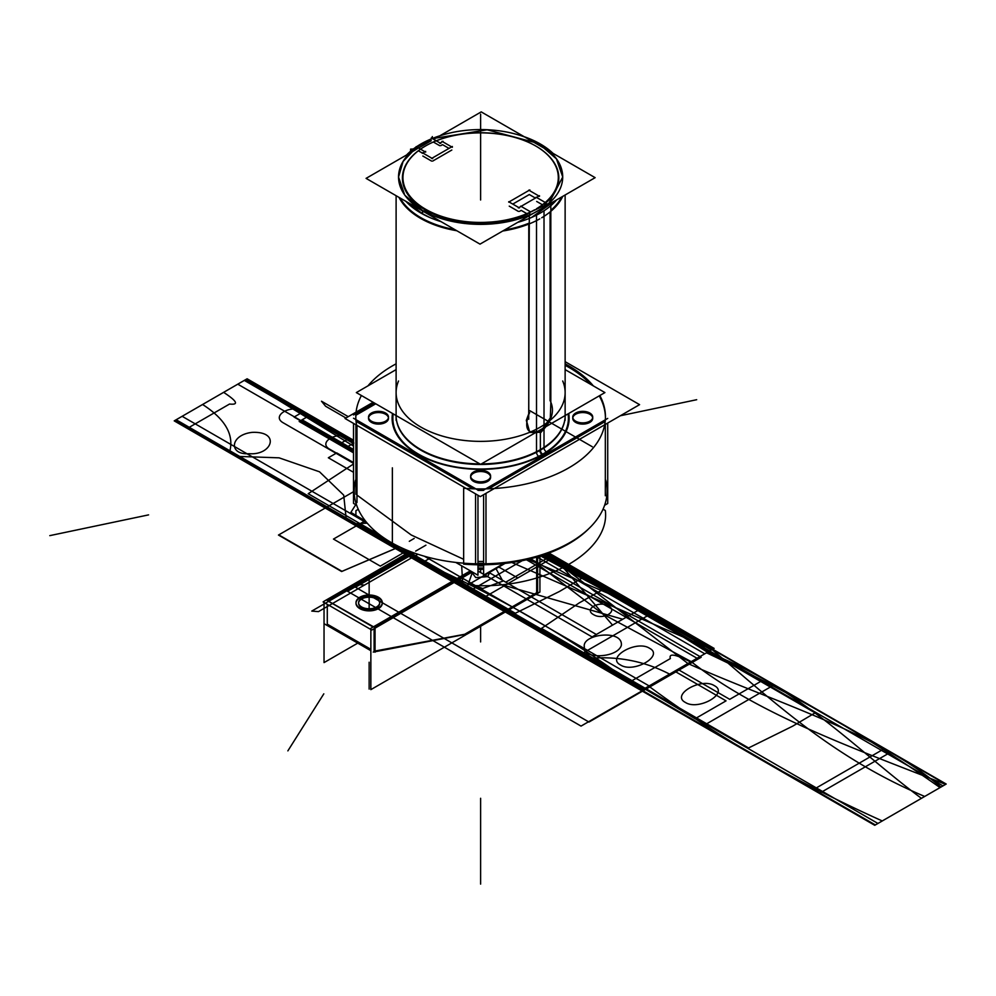 <?xml version="1.0" encoding="UTF-8"?>
<svg xmlns="http://www.w3.org/2000/svg" width="996" height="996" viewBox="0 0 996 996"><rect width="100%" height="100%" fill="white"/><g stroke="black" fill="none" stroke-linecap="round" stroke-linejoin="round"><path stroke-width="1.49" d="M537.603 556.864L537.603 594.45L536.67 593.902L466.937 634.166M375.056 651.023L464.721 634.265L375.056 651.023L464.721 634.265L375.056 651.023L464.721 634.265L536.67 592.732L536.67 557.138L536.67 592.732L464.721 634.265L536.67 592.732L536.67 557.138L536.67 592.732L464.721 634.265L536.67 592.732L536.67 557.138M472.328 571.99L371.807 630.032L323.102 601.92L324.036 601.372M411.473 551.971L327.696 600.339M327.286 600.576L373.089 627.019M374.521 627.38L471.394 571.443M376.6 607.597A10.57 6.101 180 0 1 361.673 607.597A10.57 6.101 180 0 1 361.673 598.97A10.57 6.101 180 0 1 376.6 598.97A10.57 6.101 180 0 1 376.6 607.597A10.57 6.101 0 0 0 379.7 603.277A10.57 6.101 0 0 0 373.176 597.65A10.57 6.101 0 0 0 361.673 598.97A10.57 6.101 0 0 0 361.673 607.597A10.57 6.101 0 0 0 376.6 607.597A10.57 6.101 0 0 0 376.6 598.97A10.57 6.101 0 0 0 361.673 598.97A10.57 6.101 180 0 1 376.6 598.97A10.57 6.101 180 0 1 376.6 607.597A10.57 6.101 180 0 1 361.673 607.597A10.57 6.101 180 0 1 361.673 598.97A10.57 6.101 0 0 0 361.673 607.597A10.57 6.101 0 0 0 376.6 607.597A10.57 6.101 0 0 0 376.6 598.97A10.57 6.101 0 0 0 361.673 598.97M539.919 556.154L539.919 592.035L537.603 593.367M465.904 634.763L370.861 689.63L370.861 628.314L470.373 570.857M374.11 628.7L374.11 651.197M370.861 650.712L324.547 623.957M373.239 652.081L466.85 634.116M327.286 604.335L327.286 624.168L370.861 649.317L327.286 624.168L327.286 604.335L327.286 624.168L370.861 649.317L327.286 624.168L327.286 604.335L327.286 624.168L370.861 649.317M539.048 592.433L464.223 635.635M410.24 551.51L324.036 601.273L324.036 662.601L357.751 643.13M326.352 599.941L375.056 627.679L375.056 652.206M377.061 606.701A10.57 6.101 180 0 1 365.408 608.369A10.57 6.101 180 0 1 358.572 602.667A10.57 6.101 180 0 1 362.146 598.086M361.212 598.571A10.57 6.101 180 0 1 372.865 596.903A10.57 6.101 180 0 1 379.7 602.605A10.57 6.101 180 0 1 376.127 607.187M360.452 596.978A13.135 7.582 0 0 0 355.995 602.667A13.135 7.582 0 0 0 364.486 609.764A13.135 7.582 0 0 0 378.99 607.685M382.265 602.941A13.135 7.582 0 0 0 373.886 596.206A13.135 7.582 0 0 0 359.842 597.924A13.135 7.582 0 0 0 355.995 603.277A13.135 7.582 0 0 0 364.113 610.287A13.135 7.582 0 0 0 378.43 608.643A13.135 7.582 0 0 0 382.277 603.277M377.82 608.282A13.135 7.582 0 0 0 382.277 602.592A13.135 7.582 0 0 0 373.786 595.496A13.135 7.582 0 0 0 359.282 597.575M433.683 139.34L481.217 111.888L595.135 177.661L480.01 244.132L366.08 178.371L416.166 149.45M431.256 140.735L418.594 148.043M422.304 153.06L418.357 150.782M418.295 150.745A78.198 45.156 0 0 0 425.23 209.895A78.198 45.156 0 0 0 527.656 214.103A78.198 45.156 0 0 1 425.23 209.895A78.198 45.156 0 0 1 418.295 150.745A78.198 45.156 0 0 0 425.23 209.895A78.198 45.156 0 0 0 527.656 214.103A78.198 45.156 0 0 1 425.23 209.895A78.198 45.156 0 0 1 418.295 150.745A78.198 45.156 0 0 0 425.23 209.895A78.198 45.156 0 0 0 527.656 214.103M526.847 213.63L521.207 210.38L526.847 213.63L521.207 210.38L526.847 213.63L521.207 210.38L519.426 211.401M518.368 211.401L509.242 206.135M512.778 204.08L529.312 194.544L512.778 204.08L529.312 194.544L512.778 204.08L529.312 194.544L535.437 198.079M536.67 201.453L542.409 204.765M545.248 203.458A78.198 45.156 0 0 0 535.798 146.026A78.198 45.156 0 0 0 436.273 140.834A78.198 45.156 0 0 1 535.798 146.026A78.198 45.156 0 0 1 545.248 203.458A78.198 45.156 0 0 0 535.798 146.026A78.198 45.156 0 0 0 436.273 140.834A78.198 45.156 0 0 1 535.798 146.026A78.198 45.156 0 0 1 545.248 203.458M433.385 142.042L439.697 145.677M440.755 145.677L442.535 144.657L440.755 145.677L442.535 144.657L440.755 145.677L442.535 144.657L449.009 148.392M451.823 150.023L432.662 161.091M431.604 161.091L422.839 156.036M356.966 502.544L356.966 426.674A124.824 72.061 180 0 1 355.809 416.876A124.824 72.061 180 0 1 361.411 395.512A124.824 72.061 180 0 0 355.809 416.876A124.824 72.061 180 0 1 361.411 395.512M589.308 528.179A124.824 72.061 180 0 1 463.65 564.134A124.824 72.061 180 0 0 589.308 528.179A124.824 72.061 180 0 1 463.65 564.134L463.65 488.264A124.824 72.061 180 0 0 605.444 416.876A124.824 72.061 180 0 1 463.65 488.264L463.65 564.134L463.65 488.264A124.824 72.061 180 0 0 605.444 416.876A124.824 72.061 180 0 0 599.841 395.512A124.824 72.061 180 0 1 605.444 416.876A124.824 72.061 180 0 0 599.841 395.512M367.935 385.888A124.824 72.061 180 0 1 396.109 363.839A124.824 72.061 180 0 0 367.935 385.888A124.824 72.061 180 0 1 396.109 363.839M565.13 363.839A124.824 72.061 180 0 1 593.317 385.888A124.824 72.061 180 0 0 565.13 363.839A124.824 72.061 180 0 1 593.317 385.888M475.565 564.682L475.565 561.433M477.968 561.47L483.608 561.47M485.986 561.42L485.986 564.67M356.966 426.674A124.824 72.061 180 0 1 355.809 416.876A124.824 72.061 180 0 0 356.966 426.674M605.331 495.771L605.331 492.522M417.237 146.86L417.237 146.25A84.511 48.792 180 0 1 431.256 138.917M536.508 451.736L536.508 215.124A84.511 48.792 180 0 0 556.565 199.935M432.252 138.506A84.511 48.792 180 0 1 439.821 135.792M524.245 136.726A84.511 48.792 180 0 1 553.017 153.347M565.13 361.673L639.581 404.65L480.309 496.606L345.039 418.507L373.139 402.284M375.741 403.791L355.921 415.232A124.824 72.061 0 0 0 355.821 419.565A124.824 72.061 0 0 1 355.921 415.232L375.741 403.791L355.921 415.232A124.824 72.061 0 0 0 355.821 419.565A124.824 72.061 0 0 1 355.921 415.232M356.045 421.333L472.913 488.799M477.968 490.381A124.824 72.061 0 0 0 483.608 490.381A124.824 72.061 0 0 1 477.968 490.381A124.824 72.061 0 0 0 483.608 490.381A124.824 72.061 0 0 1 477.968 490.381M488.663 488.787L605.182 421.507M605.419 419.739A124.824 72.061 0 0 0 599.231 395.873A124.824 72.061 0 0 1 605.419 419.739A124.824 72.061 0 0 0 599.231 395.873A124.824 72.061 0 0 1 605.419 419.739M590.74 384.394A124.824 72.061 0 0 0 565.13 365.295A124.824 72.061 0 0 1 590.74 384.394A124.824 72.061 0 0 0 565.13 365.295A124.824 72.061 0 0 1 590.74 384.394M589.806 414.249A9.985 5.764 180 0 1 589.806 422.404A9.985 5.764 180 0 1 575.676 422.404A9.985 5.764 180 0 1 575.676 414.249A9.985 5.764 180 0 1 589.806 414.249A9.985 5.764 0 0 0 575.676 414.249A9.985 5.764 0 0 0 575.676 422.404A9.985 5.764 0 0 0 589.806 422.404A9.985 5.764 0 0 0 589.806 414.249A9.985 5.764 180 0 1 589.806 422.404A9.985 5.764 180 0 1 575.676 422.404A9.985 5.764 180 0 1 575.676 414.249A9.985 5.764 180 0 1 589.806 414.249A9.985 5.764 0 0 0 575.676 414.249A9.985 5.764 0 0 0 575.676 422.404A9.985 5.764 0 0 0 589.806 422.404A9.985 5.764 0 0 0 589.806 414.249M487.691 473.212A9.985 5.764 180 0 1 487.691 481.367A9.985 5.764 180 0 1 473.561 481.367A9.985 5.764 180 0 1 473.561 473.212A9.985 5.764 180 0 1 487.691 473.212A9.985 5.764 0 0 0 473.561 473.212A9.985 5.764 0 0 0 473.561 481.367A9.985 5.764 0 0 0 487.691 481.367A9.985 5.764 0 0 0 487.691 473.212A9.985 5.764 180 0 1 487.691 481.367A9.985 5.764 180 0 1 473.561 481.367A9.985 5.764 180 0 1 473.561 473.212A9.985 5.764 180 0 1 487.691 473.212A9.985 5.764 0 0 0 473.561 473.212A9.985 5.764 0 0 0 473.561 481.367A9.985 5.764 0 0 0 487.691 481.367A9.985 5.764 0 0 0 487.691 473.212M385.564 414.249A9.985 5.764 180 0 1 385.564 422.404A9.985 5.764 180 0 1 371.446 422.404A9.985 5.764 180 0 1 371.446 414.249A9.985 5.764 180 0 1 385.564 414.249A9.985 5.764 0 0 0 371.446 414.249A9.985 5.764 0 0 0 371.446 422.404A9.985 5.764 0 0 0 385.564 422.404A9.985 5.764 0 0 0 385.564 414.249A9.985 5.764 180 0 1 385.564 422.404A9.985 5.764 180 0 1 371.446 422.404A9.985 5.764 180 0 1 371.446 414.249A9.985 5.764 180 0 1 385.564 414.249A9.985 5.764 0 0 0 371.446 414.249A9.985 5.764 0 0 0 371.446 422.404A9.985 5.764 0 0 0 385.564 422.404A9.985 5.764 0 0 0 385.564 414.249M568.056 413.875A87.773 50.672 180 0 1 542.683 454.164A87.773 50.672 180 0 1 443.494 464.248A87.773 50.672 180 0 1 393.196 413.875A87.773 50.672 0 0 0 443.494 464.248A87.773 50.672 0 0 0 542.683 454.164A87.773 50.672 0 0 0 568.056 413.875A87.773 50.672 180 0 1 542.683 454.164A3.262 1.88 60 0 1 540.38 450.167A3.262 1.88 -120 0 0 542.683 454.164A87.773 50.672 0 0 0 568.056 413.875A87.773 50.672 0 0 1 542.683 454.164A3.262 1.88 60 0 1 540.38 450.167A84.511 48.792 180 0 1 451.25 461.422A84.511 48.792 180 0 1 396.358 419.353M544.015 447.403L544.015 210.791A84.511 48.792 180 0 1 517.721 222.357M424.732 142.254L424.732 141.918A84.511 48.792 180 0 0 416.428 146.798M441.004 221.622A84.511 48.792 180 0 1 405.982 201.404M406.617 154.965A84.511 48.792 180 0 1 416.166 146.96M605.742 480.159A126.48 73.019 180 0 1 564.271 545.609M575.501 539.122A126.48 73.019 180 0 1 427.371 557.063A126.48 73.019 180 0 1 355.51 480.159M356.966 495.087L411.248 535.001L463.65 559.304L411.248 535.001L356.966 495.087L411.248 535.001L463.65 559.304L411.248 535.001L356.966 495.087M477.968 563.325A124.824 72.061 0 0 0 483.608 563.325A124.824 72.061 180 0 1 477.968 563.325A124.824 72.061 0 0 0 483.608 563.325A124.824 72.061 0 0 1 477.968 563.325M353.518 423.4L353.518 503.391L356.618 505.184M353.518 418.233L477.968 490.082M477.968 495.261L477.968 575.24L455.782 562.429M355.908 494.203L355.908 424.782L355.908 494.203M475.565 493.879L475.565 563.288L475.565 493.879M483.608 494.713L483.608 575.153L503.665 563.574M483.608 490.069L607.722 418.42M607.722 423.051L607.722 503.49L604.597 505.296M605.331 424.433L605.331 494.377L605.331 424.433M485.986 563.275L485.986 493.331L485.986 563.275M353.53 414.971L374.322 402.969M589.259 412.742A9.985 5.764 180 0 1 592.732 417.112A9.985 5.764 180 0 1 586.221 422.516A9.985 5.764 180 0 1 575.178 420.872M576.236 421.482A9.985 5.764 180 0 1 572.762 417.112A9.985 5.764 180 0 1 579.274 411.709A9.985 5.764 180 0 1 590.317 413.352M487.144 471.693A9.985 5.764 180 0 1 490.617 476.063A9.985 5.764 180 0 1 484.093 481.466A9.985 5.764 180 0 1 473.05 479.823M474.108 480.433A9.985 5.764 180 0 1 470.635 476.063A9.985 5.764 180 0 1 477.146 470.66A9.985 5.764 180 0 1 488.189 472.303M385.016 412.742A9.985 5.764 180 0 1 388.49 417.112A9.985 5.764 180 0 1 381.978 422.516A9.985 5.764 180 0 1 370.935 420.872M371.994 421.482A9.985 5.764 180 0 1 368.52 417.112A9.985 5.764 180 0 1 375.031 411.709A9.985 5.764 180 0 1 386.075 413.352M483.608 569.202A16.397 9.462 180 0 1 477.968 569.239M483.608 568.006L477.968 568.031M477.968 565.952L483.608 565.915M545.248 202.462L536.134 197.208M518.368 207.927L539.496 195.726L518.368 207.927M539.496 196.337L528.776 190.149M529.835 189.925L508.707 202.113M508.707 201.74L519.426 207.927M529.785 214.924L529.785 211.389L520.684 206.135M529.324 212.534A77.676 44.845 0 0 1 422.827 207.542A77.676 44.845 0 0 1 425.703 145.877A77.676 44.845 0 0 1 535.549 145.877A77.676 44.845 0 0 1 536.421 208.786A77.676 44.845 0 0 0 535.549 145.877A77.676 44.845 0 0 0 425.703 145.877A77.676 44.845 0 0 0 422.827 207.542A77.676 44.845 0 0 0 529.324 212.534A77.676 44.845 0 0 0 534.653 209.807A77.676 44.845 0 0 1 529.324 212.534L528.702 419.254M541.712 217.763A85.046 49.103 0 0 0 562.74 196.374A85.046 49.103 0 0 1 541.712 217.763M398.998 197.37A85.046 49.103 0 0 0 456.791 230.736A85.046 49.103 0 0 1 398.998 197.37M502.731 231.01A85.046 49.103 0 0 0 539.782 218.871A85.046 49.103 0 0 1 502.731 231.01M544.538 204.043A78.198 45.156 0 0 0 535.923 146.101M535.736 145.989A78.198 45.156 0 0 0 437.356 140.411M565.218 415.506A84.598 48.841 180 0 1 564.06 423.138A84.598 48.841 180 0 1 536.57 451.698A3.262 1.755 -117 0 0 539.16 456.591A88.507 51.107 180 0 0 568.741 413.465M564.894 419.353A84.511 48.792 180 0 1 540.38 450.167A84.511 48.792 180 0 1 448.188 460.725A84.511 48.792 180 0 1 396.109 415.556A84.511 48.792 180 0 0 448.188 460.725A84.511 48.792 180 0 0 540.38 450.167A3.262 1.88 -120 0 0 542.683 454.164A87.773 50.672 180 0 1 443.494 464.248A87.773 50.672 180 0 1 393.196 413.875A87.773 50.672 0 0 0 443.494 464.248A87.773 50.672 0 0 0 542.683 454.164A3.262 1.88 60 0 1 540.38 450.167A84.511 48.792 180 0 1 448.188 460.725A84.511 48.792 180 0 1 396.109 415.556L396.109 415.668M481.392 463.899A84.598 48.841 180 0 0 544.077 447.366A3.262 1.992 -123.2 0 0 547.016 452.06A88.507 51.107 180 0 1 445.486 465.169A88.507 51.107 180 0 1 392.499 413.465M479.86 463.899A84.598 48.841 180 0 1 397.192 423.138A84.598 48.841 180 0 1 396.035 415.506M540.442 432.7C551.946 421.482 555.17 410.8 550.141 400.641M528.776 413.826C523.884 429.077 527.755 435.065 540.38 431.803C527.755 435.065 523.884 429.077 528.776 413.826L528.776 224.075L528.776 413.826C523.884 429.077 527.755 435.065 540.38 431.803L550.315 417.947L550.825 402.708L550.315 417.947L540.38 431.803L550.315 417.947L550.825 402.708L550.315 417.947L540.38 431.803L529.586 431.679L526.361 420.25M529.66 412.469L526.324 420.424L529.685 432.401L541.139 432.289M528.702 413.95L526.374 420.175M543.965 204.068L550.825 203.707L550.825 406.48M550.078 211.936L550.078 400.666L550.078 211.936M416.166 146.649L425.666 152.127M425.666 151.367L422.304 153.309M422.304 152.699L432.662 158.675M431.604 158.451L452.358 146.462M452.358 147.308L442 141.332M443.058 141.332L439.697 143.275M440.755 143.424L431.256 137.934M417.449 148.778L410.576 149.126L410.576 151.23M432.052 138.394L432.326 136.577L432.326 138.481M432.426 138.606A82.095 47.397 0 0 1 542.21 145.628L542.21 147.097M431.256 139.104A82.095 47.397 0 0 0 416.913 147.072M416.166 147.62A82.095 47.397 0 0 0 398.537 176.964A82.095 47.397 0 0 0 426.338 212.522M419.042 208.313A82.095 47.397 0 0 0 509.641 221.311A82.095 47.397 0 0 0 562.715 176.964L556.453 158.887L538.674 143.524L538.674 145.067L538.674 143.524L487.131 129.791L432.488 138.643M431.256 139.166L416.963 147.109M416.166 147.682L403.081 161.489L398.537 177.002M398.537 177.039L404.787 195.166L422.578 210.554L422.578 213.804L408.36 202.773M562.715 176.964A82.095 47.397 0 0 0 534.914 141.42L534.914 142.889M429.786 217.501L422.578 213.804L422.578 210.554L464.609 223.515L512.044 220.826L548.883 203.371L562.715 177.039M554.212 201.292L531.466 217.501M565.13 369.616L604.921 392.586L480.62 464.348L356.331 392.586L396.109 369.616M398.537 380.995A84.511 48.792 0 0 0 420.872 427.085A84.511 48.792 0 0 1 398.537 380.995A84.511 48.792 0 0 0 420.872 427.085A84.511 48.792 0 0 0 522.066 435.103A84.511 48.792 0 0 0 562.715 380.995A84.511 48.792 0 0 1 522.066 435.103A84.511 48.792 0 0 1 420.872 427.085A84.511 48.792 0 0 0 522.066 435.103A84.511 48.792 0 0 0 562.715 380.995M488.6 572.264L596.355 634.477L643.179 607.448L548.958 553.054L643.179 607.448L548.958 553.054L643.179 607.448L596.355 634.477L488.6 572.264L505.744 582.174L552.568 555.133L612.54 625.127L552.568 555.133L505.744 582.174L488.6 572.264M608.506 606.004C618.603 611.307 602.742 620.458 593.566 614.632C583.469 609.34 599.331 600.177 608.506 606.004C618.603 611.307 602.742 620.458 593.566 614.632C583.469 609.34 599.331 600.177 608.506 606.004M477.968 571.019L483.608 574.281L477.968 571.019M484.355 574.717L592.11 636.93L612.54 625.127L592.11 636.93L484.355 574.717L501.511 584.615L622.749 619.238L643.179 607.448L622.749 619.238L501.511 584.615L484.355 574.717M365.233 520.734L333.473 539.073L380.298 566.114L407.489 550.415L380.298 566.114L333.473 539.073L365.233 520.734M413.103 552.581L407.725 555.681L413.103 552.581L407.725 555.681L413.103 552.581L407.725 555.681L174.225 420.872L407.725 555.681L413.103 552.581L311.773 611.083L413.103 552.581L311.773 611.083L413.103 552.581L407.725 555.681L413.103 552.581L407.725 555.681L413.103 552.581L407.725 555.681L413.103 552.581L407.725 555.681L413.103 552.581L407.725 555.681L413.103 552.581L407.725 555.681L413.103 552.581L407.725 555.681L174.225 420.872L245.688 379.613L174.225 420.872L245.688 379.613L353.518 441.863L245.688 379.613L353.518 441.863L245.688 379.613L353.518 441.863L245.688 379.613L353.518 441.863L245.688 379.613L174.225 420.872L407.725 555.681L413.103 552.581L408.086 555.482L413.103 552.581L408.086 555.482L413.103 552.581L408.148 555.444L413.103 552.581L408.148 555.444L174.649 420.636L245.277 379.85L174.649 420.636L245.277 379.85L353.518 442.349L245.277 379.85L353.518 446.084L245.277 379.85L174.649 420.636L408.148 555.444L413.103 552.581L407.725 555.681L413.103 552.581L407.725 555.681L413.103 552.581L407.725 555.681L641.225 690.489L712.7 649.23L669.586 674.118C643.902 660.796 616.051 655.629 586.046 658.63L462.903 587.54L461.683 565.84L462.903 587.54L586.046 658.63C616.051 655.629 643.902 660.796 669.586 674.118L690.626 661.979C675.35 654.185 668.602 653.052 670.383 658.555L628.14 682.932L421.047 563.375L430.558 557.885L421.047 563.375L628.14 682.932L670.383 658.555C668.602 653.052 675.35 654.185 690.626 661.979L712.7 649.23L547.215 553.689L712.7 649.23L641.225 690.489L712.7 649.23L641.225 690.489L712.7 649.23L547.215 553.689L712.7 649.23L540.567 555.955L712.7 649.23L547.215 553.689L712.7 649.23L648.757 686.144C716.958 736.642 794.796 781.586 882.269 820.953L946.2 784.039L712.7 649.23L648.757 686.144C716.958 736.642 794.796 781.586 882.269 820.953L946.2 784.039L547.215 553.689L712.7 649.23L547.215 553.689L712.7 649.23L547.215 553.689L712.7 649.23L641.225 690.489L874.737 825.311L946.2 784.039L712.7 649.23L641.225 690.489L874.737 825.311L946.2 784.039L547.215 553.689L712.7 649.23L641.225 690.489L712.7 649.23L641.225 690.489L712.7 649.23L547.215 553.689L712.7 649.23L641.225 690.489L712.7 649.23L641.225 690.489L712.7 649.23L547.215 553.689L712.7 649.23L641.225 690.489L874.737 825.311L940.025 787.612C870.106 738.111 792.268 693.166 706.525 652.803L641.225 690.489L874.737 825.311L940.025 787.612C870.106 738.111 792.268 693.166 706.525 652.803L641.225 690.489L712.7 649.23L641.225 690.489L712.7 649.23L547.215 553.689L712.7 649.23L641.225 690.489L712.7 649.23L641.225 690.489L712.7 649.23L547.215 553.689L712.7 649.23L641.225 690.489L874.737 825.311L946.2 784.039L712.7 649.23L641.225 690.489L874.737 825.311L946.2 784.039L547.215 553.689L712.7 649.23L641.225 690.489L712.7 649.23L547.215 553.689M407.725 555.681L874.737 825.311L946.2 784.039L712.7 649.23L946.2 784.039L712.7 649.23L641.225 690.489L874.737 825.311L946.2 784.039L712.7 649.23L641.225 690.489L874.737 825.311L946.2 784.039L712.7 649.23L641.225 690.489L874.737 825.311L946.2 784.039L712.7 649.23L641.225 690.489L874.737 825.311L946.2 784.039L712.7 649.23L641.225 690.489L874.737 825.311L946.2 784.039L712.7 649.23L641.225 690.489L874.737 825.311L946.2 784.039L712.7 649.23L641.225 690.489L874.737 825.311L946.2 784.039L712.7 649.23L641.225 690.489L874.737 825.311L946.2 784.039L712.7 649.23L641.225 690.489L874.737 825.311L946.2 784.039L874.737 825.311L641.225 690.489L712.7 649.23L641.225 690.489L407.725 555.681L641.225 690.489C574.169 639.345 496.332 594.4 407.725 555.681C496.332 594.4 574.169 639.345 641.225 690.489L407.725 555.681M712.339 649.442L546.779 553.851L712.339 649.442L641.586 690.29L712.339 649.442L641.586 690.29L712.339 649.442L546.779 553.851L945.839 784.25L712.339 649.442L641.586 690.29L875.086 825.099L945.839 784.25L875.086 825.099L641.586 690.29L712.339 649.442M408.086 555.482L174.586 420.661L408.086 555.482M355.472 587.229L588.972 722.05L701.184 657.26L530.607 558.781L701.184 657.26L530.607 558.781L701.184 657.26L588.972 722.05L701.184 657.26L588.972 722.05L355.472 587.229L588.972 722.05L355.472 587.229L414.585 553.104L355.472 587.229M480.62 884.112L480.62 798.282L480.62 884.112M369.143 662.24L369.143 689.108L369.143 662.24M369.143 608.768L369.143 576.423L369.143 608.768M359.842 597.924A13.135 7.582 0 0 0 359.842 608.643A13.135 7.582 0 0 0 378.43 608.643A13.135 7.582 0 0 0 378.43 597.924A13.135 7.582 0 0 0 359.842 597.924A13.135 7.582 0 0 0 359.842 608.643A13.135 7.582 0 0 0 378.43 608.643A13.135 7.582 0 0 0 378.43 597.924A13.135 7.582 0 0 0 359.842 597.924M540.38 432.725L540.38 449.632M528.702 223.303A84.511 48.792 180 0 1 504.549 229.964A84.511 48.792 0 0 0 528.702 223.303A84.511 48.792 180 0 1 504.549 229.964M454.911 229.653A84.511 48.792 180 0 1 400.118 198.017A84.511 48.792 0 0 0 454.911 229.653A84.511 48.792 180 0 1 400.118 198.017M561.682 196.984A84.511 48.792 180 0 1 550.825 210.33A84.511 48.792 0 0 0 561.682 196.984A84.511 48.792 180 0 1 550.825 210.33M392.362 543.704L392.362 467.834M469.303 591.226L522.19 560.698L469.303 591.226L463.09 587.652L469.303 591.226M505.072 563.412L463.09 587.652L505.072 563.412M702.803 726.047L774.266 684.775L651.123 613.685L579.66 654.945L702.803 726.047L774.266 684.775L651.123 613.685L579.66 654.945L702.803 726.047M685.397 702.441C670.582 694.909 701.346 677.143 714.393 685.696C729.209 693.241 698.445 710.995 685.397 702.441C670.582 694.909 701.346 677.143 714.393 685.696C729.209 693.241 698.445 710.995 685.397 702.441M649.529 648.259C664.344 655.791 633.581 673.545 620.533 664.992C605.717 657.46 636.481 639.706 649.529 648.259C664.344 655.791 633.581 673.545 620.533 664.992C605.717 657.46 636.481 639.706 649.529 648.259M884.635 748.494L813.159 789.753L819.372 793.339L890.835 752.08L884.635 748.494L813.159 789.753L819.372 793.339L890.835 752.08L884.635 748.494M605.331 510.5L603.041 509.18L605.331 510.5C610.424 551.211 545.771 588.536 475.266 585.598C545.771 588.536 610.424 551.211 605.331 510.5M358.261 509.317L355.908 510.674L355.921 516.687L367.312 523.274L355.921 516.687L355.908 510.674L358.261 509.317M424.445 556.254L475.266 585.598L424.445 556.254M487.691 576.634L475.727 577.58L470.934 571.181L475.727 577.58L487.691 576.634L490.356 571.256L487.691 576.634M229.553 404.04L187.323 428.429L394.404 547.987L397.802 546.02L394.404 547.987L187.323 428.429L229.553 404.04C239.09 405.073 237.11 401.176 223.627 392.349C237.11 401.176 239.09 405.073 229.553 404.04M482.736 588.499L468.494 583.382L472.49 572.078L468.494 583.382L482.736 588.499L502.843 581.154L495.734 568.143L502.843 581.154L482.736 588.499M584.391 647.188C581.141 633.954 623.571 628.949 621.305 645.533C616.96 658.481 581.577 659.215 584.391 647.188C581.141 633.954 623.571 628.949 621.305 645.533C616.96 658.481 581.577 659.215 584.391 647.188M202.586 404.5C225.669 419.328 234.608 435.401 229.404 452.732L235.616 456.317L279.092 457.836L319.517 471.805L343.707 495.137L346.347 520.248L352.547 523.821L367.213 523.161L352.547 523.821L346.347 520.248L343.707 495.137L319.517 471.805L279.092 457.836L235.616 456.317L229.404 452.732C234.608 435.401 225.669 419.328 202.586 404.5M365.532 521.107L350.878 512.38L355.746 504.673L350.878 512.38L365.532 521.107M252.113 432.376C280.835 431.069 272.157 455.57 249.237 453.69C228.42 455.321 229.678 434.891 252.113 432.376C280.835 431.069 272.157 455.57 249.237 453.69C228.42 455.321 229.678 434.891 252.113 432.376M341.64 571.53L399.408 546.816L341.64 571.53L278.457 535.051L341.64 571.53M353.518 491.725L278.457 535.051L353.518 491.725L278.78 534.864L341.964 571.343L399.346 546.779L341.964 571.343L399.346 546.779L341.964 571.343L278.78 534.864L341.964 571.343L278.78 534.864L353.518 491.725M409.294 541.314L414.187 538.425L409.294 541.314M480.62 572.551L480.62 569.363L480.62 572.551M691.199 661.643L602.592 613.91L530.519 558.793L602.592 613.91L691.199 661.643L641.86 690.128L691.199 661.643C758.628 714.904 856.348 749.117 945.578 784.4C856.348 749.117 758.628 714.904 691.199 661.643M408.348 555.32L641.86 690.128L712.078 649.591L511.857 562.516L712.078 649.591L641.86 690.128L712.078 649.591L641.86 690.128L875.36 824.949L924.699 796.451C832.469 757.533 773.195 701.097 712.078 649.591L546.455 553.975L687.937 663.523L641.723 690.203L875.223 825.024L940.983 787.052C876.169 732.048 774.141 702.143 687.937 663.535L641.723 690.203L875.223 825.024L940.983 787.052C876.169 732.048 774.141 702.143 687.937 663.535L546.431 553.975L712.078 649.591C773.195 701.097 832.469 757.533 924.699 796.451L875.36 824.949L945.578 784.4L875.36 824.949L408.348 555.32L641.847 690.141L677.828 669.362L729.719 699.329L762.251 680.542C704.72 648.832 649.081 616.038 595.322 582.187L545.073 554.461L595.322 582.187C649.081 616.038 704.72 648.832 762.251 680.542L729.719 699.329L677.828 669.362L641.847 690.141L408.348 555.32M921.437 798.344C854.556 748.556 802.776 689.668 707.484 652.243L641.723 690.203L875.223 825.024L921.437 798.344C854.556 748.556 802.776 689.668 707.484 652.243L641.723 690.203L875.223 825.024L921.437 798.344M707.484 652.243L624.803 600.389L527.93 559.428L624.803 600.389L707.484 652.243L641.723 690.203L707.484 652.243M408.223 555.395L641.723 690.203L712.215 649.517L546.617 553.913L712.215 649.517L641.723 690.216L174.711 420.586L408.211 555.407M307.191 416.851L299.186 421.482L353.518 452.844L299.186 421.482L307.191 416.851M353.518 443.556L307.291 416.876L353.518 443.556M310.13 415.158L301.427 412.792L353.518 442.871L301.427 412.792L310.13 415.158L302.149 419.839L353.518 449.495L302.149 419.839L310.13 415.158L353.518 440.207L303.73 411.473L294.069 417.05L353.518 451.362L294.069 417.05L353.518 451.362L294.069 417.05L303.73 411.473C291.405 403.629 270.09 415.942 283.661 423.051L353.518 463.377L283.661 423.051C270.09 415.942 291.405 403.629 303.73 411.473L294.069 417.05L303.73 411.473L353.518 440.207L310.13 415.158M321.496 401.214L325.592 406.231L345.948 417.984L325.592 406.231L321.496 401.214L348.251 416.664L321.496 401.214M592.745 583.681L709.501 651.085L592.745 583.681M410.937 553.838L644.437 688.647L709.501 651.085L644.437 688.647L709.501 651.085L644.437 688.647L877.937 823.455L943 785.894L543.231 555.083L709.501 651.085L644.437 688.647L877.937 823.455L943 785.894L709.501 651.085L644.437 688.647L709.501 651.085L644.437 688.647L877.937 823.455L943 785.894L709.501 651.085L943 785.894L877.937 823.455L410.937 553.838M620.384 415.743L696.69 399.707L620.384 415.743M323.812 693.838L287.869 750.872L323.812 693.838M712.277 649.479L544.19 554.76L712.277 649.479L546.704 553.876L712.277 649.479L641.648 690.253L712.277 649.479M408.148 555.444L641.648 690.253L408.148 555.444M49.8 535.636L148.578 514.882L49.8 535.636M480.62 114.167L480.62 199.997L480.62 114.167M559.528 591.437L581.863 578.215L542.322 555.382L581.863 578.215L559.528 591.437L515.306 613.275L559.528 591.437M353.518 463.974L308.212 493.717L380.484 535.437L308.212 493.717L353.518 463.974M403.38 548.659L515.306 613.275L403.38 548.659M602.207 589.956L579.299 602.854L541.488 628.389L748.569 747.946L792.766 726.121L815.114 712.875L602.207 589.956L579.299 602.854L541.488 628.389L748.569 747.946L792.766 726.121L815.114 712.875L602.207 589.956M529.785 410.663L592.284 446.743M525.104 622.737C583.656 653.613 640.316 685.622 695.046 718.763L726.047 700.86L674.666 671.192L712.078 649.591L674.666 671.192L726.047 700.86L695.046 718.763C640.316 685.622 583.656 653.613 525.104 622.737L399.72 546.966L525.104 622.737M365.32 520.833L358.772 524.606L386.485 539.608L358.772 524.606L365.32 520.833M539.857 449.943A3.262 1.868 -119.5 0 0 542.596 454.749M347.529 591.288L581.042 726.096L697.785 658.692L526.461 559.777L697.785 658.692L526.461 559.777L697.785 658.692L581.042 726.096L697.785 658.692L581.042 726.096L347.529 591.288L581.042 726.096L347.529 591.288L414 552.905L347.529 591.288M393.196 413.875A87.773 50.672 0 0 0 443.494 464.248A87.773 50.672 0 0 0 542.683 454.164M411.024 553.788L484.43 597.226L517.771 577.966L498.249 566.699L517.771 577.966L498.249 566.699L517.771 577.966L551.137 558.719L544.227 554.747L551.137 558.719L517.771 577.966L498.261 566.687L517.783 577.966L498.261 566.687L517.783 577.966L550.078 559.316L543.032 555.158L550.078 559.316L484.43 597.226L411.024 553.788M311.773 611.083L318.459 611.619L417.859 554.237L318.459 611.619L417.859 554.237L318.459 611.619L311.773 611.083M353.518 462.555L336.748 452.919L328.344 457.774L353.518 472.303L328.344 457.774L336.748 452.919L353.518 462.555M353.518 441.44L347.504 439.398L353.518 442.871L347.504 439.398L353.518 441.44M353.518 440.207L349.808 438.066L340.52 443.432L353.518 450.939L340.52 443.432L353.518 450.939L340.52 443.432L349.808 438.066C337.719 430.384 316.803 442.461 330.112 449.445L353.518 462.953L330.112 449.445C316.803 442.461 337.719 430.384 349.808 438.066L340.52 443.432L349.808 438.066L353.841 443.058L349.808 438.066L353.518 440.207L247.12 378.791L176.168 419.752L643.167 689.369L714.132 648.408L548.958 553.054M347.766 446.631L353.518 449.955L347.766 446.631M353.518 443.245L347.741 446.582L353.518 443.245M410.228 554.237L485.5 596.604L517.783 577.966L485.5 596.604L410.228 554.237M357.788 584.515L364.486 585.063L417.872 554.237L364.486 585.063L417.872 554.237L364.486 585.063L357.788 584.515M408.435 555.27L641.934 690.091L711.991 649.641L546.356 554.013L711.991 649.641L641.934 690.091L408.435 555.27M353.518 442.423L245.203 379.887L174.711 420.586L245.203 379.887L353.518 442.423M353.518 442.672L244.991 380.024L174.935 420.461L244.991 380.024L353.518 442.672M425.915 545.186L415.643 551.112L425.915 545.186M424.645 556.316L649.143 685.933L704.782 653.799L537.13 557.001L704.782 653.799L649.143 685.933L424.645 556.316M409.107 554.884L642.607 689.705L711.318 650.027L545.522 554.299L711.318 650.027L642.607 689.705L409.107 554.884M353.518 450.989L237.783 384.182L182.131 416.303L367.213 523.161L182.131 416.303L237.783 384.182L353.518 450.989M353.518 442.274L245.34 379.812L174.586 420.661L245.34 379.812L353.518 442.274M353.518 443.444L244.319 380.41L175.607 420.075L244.319 380.41L353.518 443.444M247.12 378.791L176.168 419.752L643.167 689.369L714.132 648.408M480.62 626.26L480.62 641.934L480.62 626.26M406.717 201.827A82.095 47.397 0 0 0 409.58 204.939A82.095 47.397 0 0 1 406.717 201.827A82.095 47.397 0 0 0 409.58 204.939M551.672 204.939A82.095 47.397 0 0 0 555.619 200.482A82.095 47.397 0 0 1 551.672 204.939A82.095 47.397 0 0 0 555.619 200.482M538.674 143.461L538.674 145.067L538.674 143.461M565.13 420.324L565.13 194.979M396.109 420.324L396.109 195.702"/></g></svg>

